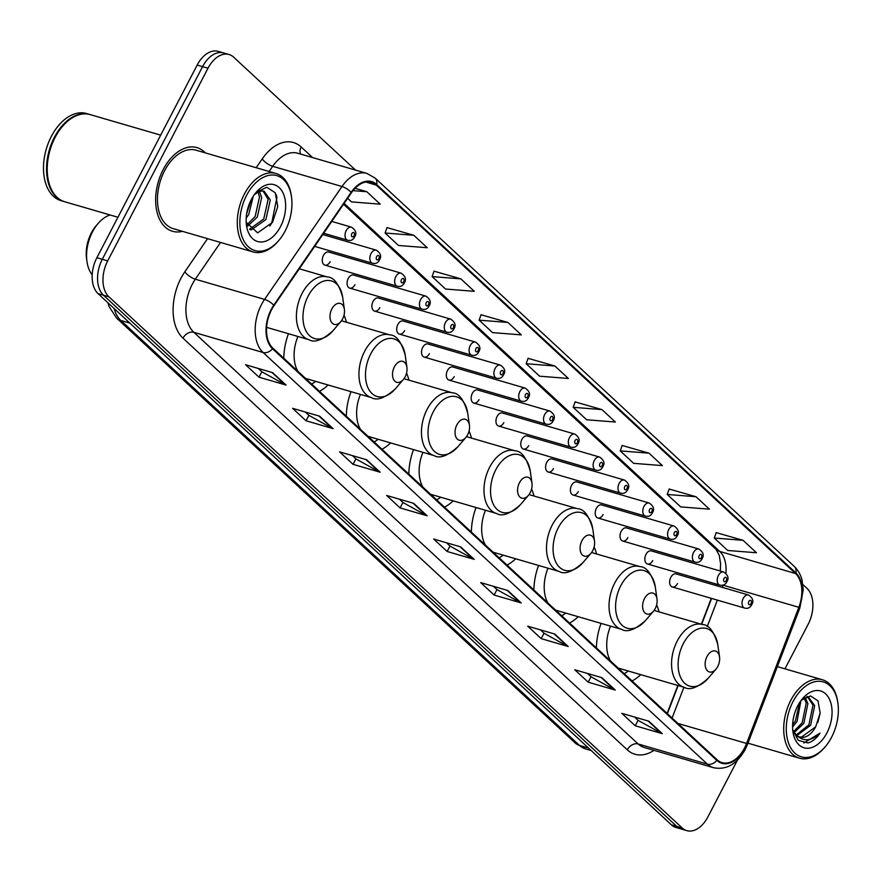 <?xml version="1.0" encoding="UTF-8"?>
<svg xmlns="http://www.w3.org/2000/svg" width="882" height="882" viewBox="0 0 882 882"><rect width="100%" height="100%" fill="white"/><g stroke="black" fill="none" stroke-linecap="round" stroke-linejoin="round"><path stroke-width="1.32" d="M346.428 322.239A48.124 30.352 106.3 0 0 344.013 315.216M408.95 380.164A48.124 30.352 106.3 0 0 406.536 373.141M471.473 438.089A48.124 30.352 106.3 0 0 469.07 431.077M533.996 496.026A48.124 30.352 106.3 0 0 531.592 489.003M596.53 553.951A48.124 30.352 106.3 0 0 594.115 546.939M659.052 611.888A48.124 30.352 106.3 0 0 656.638 604.865M647.465 563.984L719.844 585.086A6.813 4.3 -73.7 0 1 718.389 575.439A6.813 4.3 -73.7 0 1 723.659 572.01L651.28 550.908A6.813 4.3 106.3 0 0 646.01 554.337A6.813 4.3 106.3 0 0 647.465 563.984A6.813 4.3 106.3 0 0 652.724 560.555M622.648 540.997L695.027 562.099A6.813 4.3 -73.7 0 1 693.583 552.441A6.813 4.3 -73.7 0 1 698.842 549.023L626.463 527.921A6.813 4.3 106.3 0 0 621.193 531.339A6.813 4.3 106.3 0 0 622.648 540.997A6.813 4.3 106.3 0 0 627.918 537.568M597.842 517.999L670.221 539.1A6.813 4.3 -73.7 0 1 668.765 529.454A6.813 4.3 -73.7 0 1 674.035 526.025L601.645 504.923A6.813 4.3 106.3 0 0 596.386 508.352A6.813 4.3 106.3 0 0 597.842 517.999A6.813 4.3 106.3 0 0 603.101 514.581M573.024 495.011L645.404 516.113A6.813 4.3 -73.7 0 1 643.948 506.466A6.813 4.3 -73.7 0 1 649.218 503.038L576.839 481.936A6.813 4.3 106.3 0 0 571.569 485.365A6.813 4.3 106.3 0 0 573.024 495.011A6.813 4.3 106.3 0 0 578.294 491.583M548.207 472.024L620.597 493.126A6.813 4.3 -73.7 0 1 619.142 483.479A6.813 4.3 -73.7 0 1 624.401 480.051L552.022 458.949A6.813 4.3 106.3 0 0 546.763 462.377A6.813 4.3 106.3 0 0 548.207 472.024A6.813 4.3 106.3 0 0 553.477 468.596M523.401 449.037L595.78 470.139A6.813 4.3 -73.7 0 1 594.325 460.481A6.813 4.3 -73.7 0 1 599.595 457.063L527.204 435.962A6.813 4.3 106.3 0 0 521.946 439.379A6.813 4.3 106.3 0 0 523.401 449.037A6.813 4.3 106.3 0 0 528.66 445.608M498.584 426.05L570.963 447.152A6.813 4.3 -73.7 0 1 569.518 437.494A6.813 4.3 -73.7 0 1 574.777 434.076L502.398 412.974A6.813 4.3 106.3 0 0 497.128 416.392A6.813 4.3 106.3 0 0 498.584 426.05A6.813 4.3 106.3 0 0 503.854 422.621M473.766 403.052L546.156 424.154A6.813 4.3 -73.7 0 1 544.701 414.507A6.813 4.3 -73.7 0 1 549.971 411.078L477.581 389.976A6.813 4.3 106.3 0 0 472.322 393.405A6.813 4.3 106.3 0 0 473.766 403.052A6.813 4.3 106.3 0 0 479.036 399.634M448.96 380.065L521.339 401.167A6.813 4.3 -73.7 0 1 519.884 391.52A6.813 4.3 -73.7 0 1 525.154 388.091L452.775 366.989A6.813 4.3 106.3 0 0 447.505 370.418A6.813 4.3 106.3 0 0 448.96 380.065A6.813 4.3 106.3 0 0 454.219 376.636M424.143 357.078L496.533 378.18A6.813 4.3 -73.7 0 1 495.078 368.533A6.813 4.3 -73.7 0 1 500.337 365.104L427.957 344.002A6.813 4.3 106.3 0 0 422.687 347.431A6.813 4.3 106.3 0 0 424.143 357.078A6.813 4.3 106.3 0 0 429.413 353.649M399.337 334.091L471.716 355.192A6.813 4.3 -73.7 0 1 470.26 345.535A6.813 4.3 -73.7 0 1 475.53 342.117L403.14 321.015A6.813 4.3 106.3 0 0 397.881 324.433A6.813 4.3 106.3 0 0 399.337 334.091A6.813 4.3 106.3 0 0 404.595 330.662M374.519 311.092L446.898 332.194A6.813 4.3 -73.7 0 1 445.443 322.547A6.813 4.3 -73.7 0 1 450.713 319.119L378.334 298.017A6.813 4.3 106.3 0 0 373.064 301.446A6.813 4.3 106.3 0 0 374.519 311.092A6.813 4.3 106.3 0 0 379.789 307.675M349.702 288.105L422.092 309.207A6.813 4.3 -73.7 0 1 420.637 299.56A6.813 4.3 -73.7 0 1 425.896 296.132L353.517 275.03A6.813 4.3 106.3 0 0 348.258 278.458A6.813 4.3 106.3 0 0 349.702 288.105A6.813 4.3 106.3 0 0 354.972 284.677M324.896 265.118L397.275 286.22A6.813 4.3 -73.7 0 1 395.82 276.573A6.813 4.3 -73.7 0 1 401.09 273.144L328.71 252.043A6.813 4.3 106.3 0 0 323.44 255.471A6.813 4.3 106.3 0 0 324.896 265.118A6.813 4.3 106.3 0 0 330.155 261.689M672.271 586.971L744.662 608.073A6.813 4.3 -73.7 0 1 743.206 598.426A6.813 4.3 -73.7 0 1 748.465 594.997L676.086 573.895A6.813 4.3 106.3 0 0 670.827 577.324A6.813 4.3 106.3 0 0 672.271 586.971A6.813 4.3 106.3 0 0 677.541 583.542M667.112 713.417L677.839 685.457M701.355 624.213L711.289 598.349M716.184 585.582L716.724 584.171M538.56 565.45A48.124 30.352 106.3 0 0 533.897 589.992M569.552 623.023A48.124 30.352 106.3 0 0 578.228 616.716M476.037 507.525A48.124 30.352 106.3 0 0 471.374 532.067M507.029 565.097A48.124 30.352 106.3 0 0 515.705 558.791M413.515 449.588A48.124 30.352 106.3 0 0 408.851 474.13M444.506 507.161A48.124 30.352 106.3 0 0 453.183 500.855M350.992 391.663A48.124 30.352 106.3 0 0 346.328 416.205M381.972 449.236A48.124 30.352 106.3 0 0 390.649 442.929M288.458 333.727A48.124 30.352 106.3 0 0 283.795 358.268M319.449 391.31A48.124 30.352 106.3 0 0 328.126 384.993M601.083 623.387A48.124 30.352 106.3 0 0 596.419 647.928M632.074 680.959A48.124 30.352 106.3 0 0 640.751 674.653M355.545 170.094L233.664 57.176A27.243 17.177 106.3 0 0 229.055 54.519L218.229 51.365A27.243 17.177 106.3 0 0 197.171 65.059L96.877 257.72A27.243 17.177 106.3 0 0 98.089 293.662L671.378 824.824A27.243 17.177 106.3 0 0 675.987 827.481L681.4 829.058A27.243 17.177 106.3 0 1 676.792 826.401A27.243 17.177 106.3 0 0 681.4 829.058L686.813 830.635A27.243 17.177 106.3 0 0 707.871 816.941L737.407 760.207M229.055 54.519A27.243 17.177 106.3 0 0 207.998 68.223L107.703 260.874A27.243 17.177 106.3 0 0 108.905 296.815L103.503 295.238L676.792 826.401L103.503 295.238A27.243 17.177 106.3 0 1 102.29 259.297A27.243 17.177 106.3 0 0 103.503 295.238L98.089 293.662M207.998 68.223L202.584 66.635L102.29 259.297L202.584 66.635A27.243 17.177 106.3 0 1 223.642 52.942A27.243 17.177 106.3 0 0 202.584 66.635L197.171 65.059M205.341 152.895A43.582 27.485 106.3 0 0 196.918 147.603A43.582 27.485 106.3 0 0 163.225 169.52A43.582 27.485 106.3 0 0 172.519 231.282A43.582 27.485 106.3 0 0 182.464 231.349A43.582 27.485 106.3 0 1 172.519 231.282L172.519 231.282A43.582 27.485 106.3 0 1 163.225 169.52A43.582 27.485 106.3 0 1 196.918 147.603A43.582 27.485 106.3 0 1 205.341 152.895M744.54 748.002A29.051 18.324 -73.7 0 1 722.071 762.621A29.051 18.324 -73.7 0 1 717.154 759.788L272.858 348.136A29.051 18.324 -73.7 0 1 274.048 305.646L351.433 192.75A29.051 18.324 -73.7 0 1 371.41 182.287A29.051 18.324 -73.7 0 1 376.327 185.121L795.509 573.509A29.051 18.324 -73.7 0 1 798.849 607.301L746.58 743.449A29.051 18.324 -73.7 0 1 744.54 748.002M744.893 748.333A29.779 18.787 106.3 0 0 746.999 743.669L799.257 607.511A29.779 18.787 106.3 0 0 795.84 572.881L376.647 184.492A29.779 18.787 106.3 0 0 351.135 192.32L273.751 305.205A29.779 18.787 106.3 0 0 272.527 348.754L716.834 760.416A29.779 18.787 106.3 0 0 744.893 748.333M272.626 372.634L245.571 364.74L259.01 377.187L286.066 385.081L272.626 372.634M258.305 368.455L261.954 371.829L285.173 384.706A7.265 5.38 -47.2 0 0 286.066 385.081M261.844 371.73L259.01 377.187M319.659 416.205L292.592 408.311L306.032 420.758L333.087 428.652L319.659 416.205M305.337 412.026L308.987 415.4L332.205 428.277A7.265 5.38 -47.2 0 0 333.087 428.652M308.876 415.301L306.032 420.758M366.68 459.776L339.625 451.882L353.065 464.34L380.12 472.223L366.68 459.776M352.37 455.597L356.008 458.971L379.227 471.859A7.265 5.38 -47.2 0 0 380.12 472.223M355.898 458.883L353.065 464.34M413.713 503.346L386.658 495.464L400.086 507.911L427.153 515.794L413.713 503.346M399.392 499.168L403.041 502.553L426.26 515.43A7.265 5.38 -47.2 0 0 427.153 515.794M402.931 502.453L400.086 507.911M648.854 721.211L621.799 713.317L635.227 725.765L662.294 733.659L648.854 721.211M634.533 717.033L638.182 720.407L661.401 733.284A7.265 5.38 -47.2 0 0 662.294 733.659M638.072 720.307L635.227 725.765M601.822 677.641L574.766 669.747L588.206 682.194L615.261 690.088L601.822 677.641M587.511 673.462L591.149 676.836L614.368 689.713A7.265 5.38 -47.2 0 0 615.261 690.088M591.039 676.737L588.206 682.194M554.8 634.059L527.734 626.176L541.173 638.623L568.228 646.517L554.8 634.059M540.479 629.891L544.128 633.265L567.346 646.142A7.265 5.38 -47.2 0 0 568.228 646.517M544.018 633.166L541.173 638.623M507.767 590.488L480.712 582.605L494.152 595.052L521.207 602.935L507.767 590.488M493.446 586.321L497.095 589.694L520.314 602.571A7.265 5.38 -47.2 0 0 521.207 602.935M496.985 589.595L494.152 595.052M460.746 546.917L433.679 539.034L447.119 551.482L474.174 559.364L460.746 546.917M446.424 542.75L450.063 546.123L473.292 559.001A7.265 5.38 -47.2 0 0 474.174 559.364M449.963 546.024L447.119 551.482M108.905 296.815L682.205 827.989A27.243 17.177 106.3 0 0 686.813 830.635M784.969 668.843L808.166 624.28A27.243 17.177 106.3 0 0 806.953 588.338L802.874 584.557M460.856 278.866L432.114 276.595L445.553 289.042L474.296 291.314L460.856 278.866L434.021 271.182M413.834 235.296L385.092 233.024L398.521 245.472L427.263 247.743L413.834 235.296L387 227.611M347.618 198.307L351.499 201.901L380.241 204.172L366.802 191.725L355.06 188.296M601.943 409.59L573.201 407.319L586.64 419.766L615.382 422.037L601.943 409.59L575.108 401.905M648.976 453.161L620.233 450.889L633.662 463.337L662.404 465.608L648.976 453.161L622.141 445.476M695.997 496.731L667.255 494.46L680.695 506.907L709.437 509.179L695.997 496.731L669.162 489.047M743.03 540.302L714.288 538.031L727.727 550.478L756.469 552.749L743.03 540.302L716.195 532.618M507.889 322.437L479.147 320.166L492.575 332.613L521.328 334.884L507.889 322.437L481.054 314.764M554.91 366.008L526.168 363.737L539.608 376.195L568.35 378.466L554.91 366.008L528.075 358.335M526.168 363.737L528.131 358.202M573.201 407.319L575.152 401.773M620.233 450.889L622.185 445.344M667.255 494.46L669.206 488.915M714.288 538.031L716.239 532.496M479.147 320.166L481.098 314.631M432.114 276.595L434.065 271.061M385.092 233.024L387.044 227.49M366.802 191.725L352.998 190.633M793.061 701.532A39.04 24.619 106.3 0 0 791.97 749.821A39.04 24.619 106.3 0 0 825.166 746.822A39.04 24.619 106.3 0 0 831.583 737.22A39.04 24.619 106.3 0 0 837.9 703.141A39.04 24.619 106.3 0 0 819.389 681.279A39.04 24.619 106.3 0 0 793.061 701.532M837.9 703.141L837.735 701.984A40.859 25.765 106.3 0 0 822.399 679.757A40.859 25.765 106.3 0 0 790.812 700.308A40.859 25.765 106.3 0 0 799.533 758.211A40.859 25.765 106.3 0 0 824.405 747.704L825.166 746.822M800.911 700.683L797.074 721.366L792.576 727.11M799.643 702.524L795.388 720.87L792.609 724.795M805.156 697.32L807.89 703.638L803.844 723.339L794.131 732.6M804.219 697.871L806.203 703.152L802.157 722.843L793.513 731.597M806.854 696.559L808.254 696.813L814.659 705.611L810.613 725.313L796.909 735.599M807.394 696.626L812.961 705.126L808.915 724.817L796.192 734.982M792.72 729.921L798.298 740.395L807.89 742.942C812.443 741.696 816.489 738.41 820.028 733.085C811.418 741.211 803.524 741.894 796.336 735.114A20.529 12.943 106.3 0 0 799.809 737.109A20.529 12.943 106.3 0 0 815.685 726.79L801.506 737.098L799.169 736.9M796.336 735.114L792.753 730.098M826.93 732.909A29.602 18.676 106.3 0 0 827.746 696.295A29.602 18.676 106.3 0 0 802.587 698.566A29.602 18.676 106.3 0 0 797.714 705.843A29.602 18.676 106.3 0 0 792.929 731.696A29.602 18.676 106.3 0 0 806.964 748.267A29.602 18.676 106.3 0 0 826.93 732.909M815.685 726.79L820.172 712.987L818 700.881L810.558 695.931L801.319 700.187M820.028 733.085L803.8 743.008M820.139 713.273L817.823 722.49M707.022 656.506A10.893 6.869 106.3 0 0 706.725 669.978A10.893 6.869 106.3 0 0 715.986 669.151A10.893 6.869 106.3 0 0 717.772 666.472A10.893 6.869 106.3 0 0 719.536 656.958A10.893 6.869 106.3 0 0 714.376 650.85A10.893 6.869 106.3 0 0 707.022 656.506M610.52 626.132A32.689 20.617 106.3 0 0 610.476 660.938M618.028 667.939A32.689 20.617 106.3 0 0 619.373 668.413L684.212 687.321C689.757 690.628 697.695 687.673 708.026 678.434A30.032 18.941 106.3 0 1 682.503 680.75A30.032 18.941 106.3 0 1 683.329 643.606A30.032 18.941 106.3 0 1 703.582 628.028A30.032 18.941 106.3 0 1 717.816 644.841C714.067 631.501 708.974 624.743 702.513 624.555A32.689 20.617 106.3 0 0 677.244 640.994A32.689 20.617 106.3 0 0 684.212 687.321M624.236 673.694A43.13 27.199 106.3 0 0 628.293 671.015M644.499 598.58A10.893 6.869 106.3 0 0 644.202 612.053A10.893 6.869 106.3 0 0 653.463 611.215A10.893 6.869 106.3 0 0 655.249 608.536A10.893 6.869 106.3 0 0 657.013 599.021A10.893 6.869 106.3 0 0 651.842 592.924A10.893 6.869 106.3 0 0 644.499 598.58M547.998 568.206A32.689 20.617 106.3 0 0 547.942 603.012M555.506 610.013A32.689 20.617 106.3 0 0 556.851 610.487L621.689 629.384C627.234 632.703 635.172 629.737 645.503 620.509A30.032 18.941 106.3 0 1 619.969 622.813A30.032 18.941 106.3 0 1 620.807 585.681A30.032 18.941 106.3 0 1 641.06 570.103A30.032 18.941 106.3 0 1 655.293 586.916C651.544 573.576 646.44 566.817 639.99 566.63A32.689 20.617 106.3 0 0 614.71 583.068A32.689 20.617 106.3 0 0 621.689 629.384M561.702 615.757A43.13 27.199 106.3 0 0 565.759 613.078M581.977 540.644A10.893 6.869 106.3 0 0 581.668 554.117A10.893 6.869 106.3 0 0 590.94 553.29A10.893 6.869 106.3 0 0 592.726 550.611A10.893 6.869 106.3 0 0 594.49 541.096A10.893 6.869 106.3 0 0 589.319 534.999A10.893 6.869 106.3 0 0 581.977 540.644M485.475 510.27A32.689 20.617 106.3 0 0 485.42 545.076M492.983 552.077A32.689 20.617 106.3 0 0 494.317 552.551L559.166 571.459C564.712 574.766 572.65 571.812 582.98 562.573A30.032 18.941 106.3 0 1 557.446 564.888A30.032 18.941 106.3 0 1 558.284 527.745A30.032 18.941 106.3 0 1 578.526 512.166A30.032 18.941 106.3 0 1 592.77 528.98C589.022 515.639 583.917 508.881 577.467 508.693A32.689 20.617 106.3 0 0 552.187 525.143A32.689 20.617 106.3 0 0 559.166 571.459M499.179 557.832A43.13 27.199 106.3 0 0 503.236 555.153M519.454 482.719A10.893 6.869 106.3 0 0 519.145 496.191A10.893 6.869 106.3 0 0 528.406 495.353A10.893 6.869 106.3 0 0 530.203 492.674A10.893 6.869 106.3 0 0 531.967 483.16A10.893 6.869 106.3 0 0 526.797 477.063A10.893 6.869 106.3 0 0 519.454 482.719M422.941 452.345A32.689 20.617 106.3 0 0 422.897 487.151M430.449 494.152A32.689 20.617 106.3 0 0 431.794 494.626L496.643 513.522C502.189 516.841 510.127 513.875 520.446 504.647A30.032 18.941 106.3 0 1 494.923 506.952A30.032 18.941 106.3 0 1 495.761 469.819A30.032 18.941 106.3 0 1 516.003 454.241A30.032 18.941 106.3 0 1 530.247 471.054C526.499 457.714 521.394 450.956 514.934 450.768A32.689 20.617 106.3 0 0 489.664 467.206A32.689 20.617 106.3 0 0 496.643 513.522M436.656 499.896A43.13 27.199 106.3 0 0 440.713 497.216M456.92 424.782A10.893 6.869 106.3 0 0 456.622 438.266A10.893 6.869 106.3 0 0 465.883 437.428A10.893 6.869 106.3 0 0 467.669 434.749A10.893 6.869 106.3 0 0 469.433 425.234A10.893 6.869 106.3 0 0 464.274 419.137A10.893 6.869 106.3 0 0 456.92 424.782M360.418 394.408A32.689 20.617 106.3 0 0 360.374 429.214M367.926 436.215A32.689 20.617 106.3 0 0 369.271 436.689L434.109 455.597C439.655 458.905 447.593 455.95 457.923 446.711A30.032 18.941 106.3 0 1 432.401 449.026A30.032 18.941 106.3 0 1 433.238 411.883A30.032 18.941 106.3 0 1 453.48 396.305A30.032 18.941 106.3 0 1 467.714 413.118C463.976 399.778 458.872 393.019 452.411 392.832A32.689 20.617 106.3 0 0 427.142 409.281A32.689 20.617 106.3 0 0 434.109 455.597M374.133 441.97A43.13 27.199 106.3 0 0 378.191 439.291M394.397 366.857A10.893 6.869 106.3 0 0 394.1 380.329A10.893 6.869 106.3 0 0 403.361 379.492A10.893 6.869 106.3 0 0 405.147 376.812A10.893 6.869 106.3 0 0 406.911 367.298A10.893 6.869 106.3 0 0 401.751 361.201A10.893 6.869 106.3 0 0 394.397 366.857M297.895 336.483A32.689 20.617 106.3 0 0 297.851 371.289M305.404 378.29A32.689 20.617 106.3 0 0 306.749 378.764L371.587 397.661C377.132 400.979 385.07 398.014 395.401 388.786A30.032 18.941 106.3 0 1 369.867 391.09A30.032 18.941 106.3 0 1 370.705 353.958A30.032 18.941 106.3 0 1 390.958 338.379A30.032 18.941 106.3 0 1 405.191 355.192C401.442 341.852 396.349 335.094 389.888 334.906A32.689 20.617 106.3 0 0 364.619 351.345A32.689 20.617 106.3 0 0 371.587 397.661M311.611 384.034A43.13 27.199 106.3 0 0 315.668 381.366M110.096 214.976A34.045 21.477 106.3 0 0 98.078 223.51L96.193 225.715A29.514 18.61 106.3 0 0 91.342 232.969A29.514 18.61 106.3 0 0 86.568 258.735L86.976 261.601A34.045 21.477 106.3 0 0 92.191 274.864M98.078 223.51A34.045 21.477 106.3 0 0 92.489 231.878A34.045 21.477 106.3 0 0 86.976 261.601M331.875 308.921A10.893 6.869 106.3 0 0 331.577 322.404A10.893 6.869 106.3 0 0 340.838 321.566A10.893 6.869 106.3 0 0 342.624 318.887A10.893 6.869 106.3 0 0 344.388 309.373A10.893 6.869 106.3 0 0 339.217 303.276A10.893 6.869 106.3 0 0 331.875 308.921M246.64 195.264A39.04 24.619 106.3 0 0 245.549 243.553A39.04 24.619 106.3 0 0 278.745 240.554A39.04 24.619 106.3 0 0 285.162 230.952A39.04 24.619 106.3 0 0 291.479 196.862A39.04 24.619 106.3 0 0 272.957 175.011A39.04 24.619 106.3 0 0 246.64 195.264M291.479 196.862L291.314 195.716A40.859 25.765 106.3 0 0 275.978 173.489A40.859 25.765 106.3 0 0 244.391 194.04A40.859 25.765 106.3 0 0 253.112 251.943A40.859 25.765 106.3 0 0 277.984 241.436L278.745 240.554M275.978 173.489L196.157 150.216A40.859 25.765 106.3 0 0 164.57 170.766A40.859 25.765 106.3 0 0 173.291 228.67L253.112 251.943M160.689 135.144L90.207 114.605A45.401 28.632 106.3 0 0 62.567 126.269A45.401 28.632 106.3 0 0 55.103 137.438A45.401 28.632 106.3 0 0 47.76 177.073A45.401 28.632 106.3 0 0 64.794 201.769L117.934 217.259M62.468 126.391A44.949 28.345 106.3 0 0 62.379 126.49A44.949 28.345 106.3 0 0 54.993 137.548A44.949 28.345 106.3 0 0 47.716 176.786A44.949 28.345 106.3 0 0 47.738 176.929M89.865 114.506A45.401 28.632 106.3 0 0 89.534 114.406A45.401 28.632 106.3 0 0 54.43 137.239A45.401 28.632 106.3 0 0 64.121 201.57A45.401 28.632 106.3 0 0 64.452 201.669M89.534 114.406L86.491 113.513A45.401 28.632 106.3 0 0 51.388 136.346A45.401 28.632 106.3 0 0 61.078 200.688L64.121 201.57M253.266 196.179L248.746 214.535L246.21 218.075M251.194 199.784L246.651 213.808M259.352 191.515L261.689 197.436L257.335 217.038L247.633 226.145M258.007 192.155L259.54 196.807L255.185 216.421L247.004 224.756M250.157 229.728L251.447 229.772L265.923 219.541L270.278 199.938L264.126 191.207L261.579 190.975L257.621 192.386L254.159 194.856M263.023 190.986L268.128 199.31L263.773 218.923L249.617 229.133M280.498 226.641A29.602 18.676 106.3 0 0 281.325 190.027A29.602 18.676 106.3 0 0 256.155 192.298A29.602 18.676 106.3 0 0 251.293 199.575A29.602 18.676 106.3 0 0 246.497 225.428A29.602 18.676 106.3 0 0 260.543 241.999A29.602 18.676 106.3 0 0 280.498 226.641M246.199 222.286L257.643 232.87L272.538 222.308L277.753 206.553L275.283 192.772L266.794 187.26L256.276 192.287M276.231 194.724L276.926 197.491L271.689 223.179L269.804 226.101M114.197 308.59A36.316 22.91 106.3 0 0 120.812 320.453L579.452 745.389A36.316 22.91 106.3 0 0 585.593 748.928L575.262 743.041L116.622 318.115A18.158 13.439 132.8 0 0 120.812 320.453L129.841 323.088M588.481 748.024L579.452 745.389A18.158 13.439 132.8 0 1 575.262 743.041M671.378 824.824L682.205 827.989M96.877 257.72L107.703 260.874M654.003 750.339A45.401 28.632 -73.7 0 1 627.289 749.821L182.982 338.17A9.085 6.725 132.8 0 1 193.831 332.305L638.138 743.967A36.316 22.91 106.3 0 0 644.279 747.506L713.549 767.704A36.316 22.91 -73.7 0 1 707.408 764.154A9.085 6.725 -47.2 0 0 716.834 760.416M182.982 338.17A45.401 28.632 -73.7 0 1 180.975 278.26A45.401 28.632 -73.7 0 1 184.856 271.777L207.557 238.658M273.751 305.205A9.085 3.252 -145.6 0 0 264.589 299.395L195.319 279.197A36.316 22.91 106.3 0 0 192.221 284.379A36.316 22.91 106.3 0 0 193.831 332.305L263.101 352.502A36.316 22.91 -73.7 0 1 264.589 299.395L341.973 186.51A36.316 22.91 -73.7 0 1 366.945 173.423L297.675 153.225A36.316 22.91 106.3 0 0 272.703 166.312L269.142 171.494M713.549 767.704C726.393 770.251 736.944 764.176 745.202 749.48L747.539 744.265A9.085 0.915 -159 0 0 746.999 743.669M747.539 744.265L799.809 608.117L803.226 589.815L802.058 580.213C802.014 579.882 800.602 572.76 794.373 566.52A9.085 6.725 132.8 0 1 795.84 572.881M376.647 184.492A9.085 6.725 -47.2 0 0 375.181 178.131L366.945 173.423M351.135 192.32A9.085 3.252 -145.6 0 0 341.973 186.51L272.703 166.312A9.085 3.252 34.4 0 1 262.23 158.892A45.401 28.632 -73.7 0 1 301.137 146.963L312.581 157.569M799.809 608.117A9.085 0.915 -159 0 0 799.257 607.511M272.527 348.754A9.085 6.725 132.8 0 1 263.101 352.502L707.408 764.154L638.138 743.967A9.085 6.725 132.8 0 0 627.289 749.821M256.188 167.712L262.23 158.892M220.522 242.44L195.319 279.197A9.085 3.252 34.4 0 1 184.856 271.777M300.608 154.085A9.085 6.725 132.8 0 1 301.137 146.963M376.327 185.121L365.743 182.034M746.58 743.449L677.927 723.438M798.849 607.301L723.086 585.207A29.051 18.324 106.3 0 0 723.163 585.009M672.095 718.036L683.925 687.232M707.177 626.65L717.364 600.113M722.259 587.357L723.086 585.207A16.339 1.654 21 0 0 722.777 585.119M725.897 573.3A29.051 18.324 106.3 0 0 719.745 551.426L344.123 203.4M795.509 573.509L719.745 551.426A16.339 12.094 132.8 0 1 715.986 549.31L343.55 204.249M460.018 546.708L473.292 559.001M507.051 590.279L520.314 602.571M554.083 633.849L567.346 646.142M601.105 677.431L614.368 689.713M648.138 721.002L661.401 733.284M412.997 503.137L426.26 515.43M365.964 459.566L379.227 471.859M318.942 415.995L332.205 428.277M271.91 372.425L285.173 384.706M299.307 268.79L327.365 276.97C333.815 277.157 338.92 283.916 342.668 297.256A30.032 18.941 106.3 0 0 328.424 280.443A30.032 18.941 106.3 0 0 308.182 296.021A30.032 18.941 106.3 0 0 307.344 333.164A30.032 18.941 106.3 0 0 332.878 330.849L340.838 321.566M327.365 276.97A32.689 20.617 106.3 0 0 302.085 293.419A32.689 20.617 106.3 0 0 309.064 339.735C314.609 343.054 322.547 340.088 332.878 330.849M748.829 601.48A2.271 1.433 106.3 0 0 748.928 604.479A2.271 1.433 106.3 0 0 751.067 603.564A2.271 1.433 106.3 0 0 750.968 600.565A2.271 1.433 106.3 0 0 748.829 601.48M724.012 578.493A2.271 1.433 106.3 0 0 724.111 581.492A2.271 1.433 106.3 0 0 726.25 580.565A2.271 1.433 106.3 0 0 726.151 577.578A2.271 1.433 106.3 0 0 724.012 578.493M699.206 555.506A2.271 1.433 106.3 0 0 699.305 558.504A2.271 1.433 106.3 0 0 701.444 557.578A2.271 1.433 106.3 0 0 701.344 554.591A2.271 1.433 106.3 0 0 699.206 555.506M674.388 532.519A2.271 1.433 106.3 0 0 674.487 535.506A2.271 1.433 106.3 0 0 676.626 534.591A2.271 1.433 106.3 0 0 676.527 531.592A2.271 1.433 106.3 0 0 674.388 532.519M649.571 509.531A2.271 1.433 106.3 0 0 649.67 512.519A2.271 1.433 106.3 0 0 651.809 511.604A2.271 1.433 106.3 0 0 651.71 508.605A2.271 1.433 106.3 0 0 649.571 509.531M624.765 486.533A2.271 1.433 106.3 0 0 624.864 489.532A2.271 1.433 106.3 0 0 627.003 488.617A2.271 1.433 106.3 0 0 626.904 485.618A2.271 1.433 106.3 0 0 624.765 486.533M599.947 463.546A2.271 1.433 106.3 0 0 600.047 466.545A2.271 1.433 106.3 0 0 602.186 465.619A2.271 1.433 106.3 0 0 602.086 462.631A2.271 1.433 106.3 0 0 599.947 463.546M575.13 440.559A2.271 1.433 106.3 0 0 575.24 443.558A2.271 1.433 106.3 0 0 577.379 442.632A2.271 1.433 106.3 0 0 577.269 439.633A2.271 1.433 106.3 0 0 575.13 440.559M550.324 417.572A2.271 1.433 106.3 0 0 550.423 420.56A2.271 1.433 106.3 0 0 552.562 419.645A2.271 1.433 106.3 0 0 552.463 416.646A2.271 1.433 106.3 0 0 550.324 417.572M525.507 394.574A2.271 1.433 106.3 0 0 525.606 397.573A2.271 1.433 106.3 0 0 527.745 396.657A2.271 1.433 106.3 0 0 527.645 393.659A2.271 1.433 106.3 0 0 525.507 394.574M500.7 371.587A2.271 1.433 106.3 0 0 500.8 374.585A2.271 1.433 106.3 0 0 502.938 373.659A2.271 1.433 106.3 0 0 502.839 370.672A2.271 1.433 106.3 0 0 500.7 371.587M475.883 348.599A2.271 1.433 106.3 0 0 475.982 351.598A2.271 1.433 106.3 0 0 478.121 350.672A2.271 1.433 106.3 0 0 478.022 347.673A2.271 1.433 106.3 0 0 475.883 348.599M451.066 325.612A2.271 1.433 106.3 0 0 451.176 328.6A2.271 1.433 106.3 0 0 453.315 327.685A2.271 1.433 106.3 0 0 453.205 324.686A2.271 1.433 106.3 0 0 451.066 325.612M426.26 302.625A2.271 1.433 106.3 0 0 426.359 305.613A2.271 1.433 106.3 0 0 428.498 304.698A2.271 1.433 106.3 0 0 428.398 301.699A2.271 1.433 106.3 0 0 426.26 302.625M401.442 279.627A2.271 1.433 106.3 0 0 401.542 282.626A2.271 1.433 106.3 0 0 403.68 281.7A2.271 1.433 106.3 0 0 403.581 278.712A2.271 1.433 106.3 0 0 401.442 279.627M314.665 246.376L372.458 263.233A6.813 4.3 -73.7 0 1 371.013 253.575A6.813 4.3 -73.7 0 1 376.272 250.157L322.779 234.557M376.636 256.64A2.271 1.433 106.3 0 0 376.735 259.639A2.271 1.433 106.3 0 0 378.874 258.713A2.271 1.433 106.3 0 0 378.775 255.725A2.271 1.433 106.3 0 0 376.636 256.64M323.672 233.245L347.651 240.235A6.813 4.3 -73.7 0 1 346.196 230.588A6.813 4.3 -73.7 0 1 351.466 227.17L331.775 221.426M351.819 233.653A2.271 1.433 106.3 0 0 351.918 236.652A2.271 1.433 106.3 0 0 354.057 235.726A2.271 1.433 106.3 0 0 353.958 232.727A2.271 1.433 106.3 0 0 351.819 233.653M585.593 748.928L591.238 750.571M107.924 302.769L109.059 306.539L116.622 318.115M794.373 566.52L375.181 178.131M720.307 571.029L720.616 563.929L719.249 555.285L715.986 549.31M667.365 713.659L678.159 685.557M701.664 624.313L711.598 598.437M716.493 585.681L717.033 584.27M747.958 743.173L799.533 758.211M807.096 696.471L808.254 696.813M777.351 666.627L822.399 679.757M715.986 669.151L708.026 678.434M654.08 610.432L702.513 624.555M719.536 656.958L717.816 644.841M653.463 611.215L645.503 620.509M591.546 552.507L639.99 566.63M657.013 599.021L655.293 586.916M590.94 553.29L582.98 562.573M529.024 494.57L577.467 508.693M594.49 541.096L592.77 528.98M528.406 495.353L520.446 504.647M466.501 436.645L514.934 450.768M531.967 483.16L530.247 471.054M465.883 437.428L457.923 446.711M403.978 378.709L452.411 392.832M469.433 425.234L467.714 413.118M403.361 379.492L395.401 388.786M341.455 320.783L389.888 334.906M406.911 367.298L405.191 355.192M266.618 327.354L309.064 339.735M344.388 309.373L342.668 297.256M744.662 608.073C747.881 608.878 750.229 607.742 751.707 604.666C753.956 601.226 752.875 597.996 748.465 594.997M719.844 585.086C723.075 585.891 725.423 584.755 726.9 581.679C729.138 578.228 728.058 575.009 723.659 572.01M695.027 562.099C698.257 562.892 700.606 561.768 702.083 558.692C704.321 555.241 703.241 552.022 698.842 549.023M670.221 539.1C673.44 539.905 675.799 538.77 677.277 535.705C679.515 532.254 678.434 529.024 674.035 526.025M645.404 516.113C648.634 516.918 650.982 515.783 652.459 512.707C654.698 509.267 653.617 506.036 649.218 503.038M620.597 493.126C623.817 493.931 626.165 492.795 627.642 489.719C629.891 486.269 628.811 483.049 624.401 480.051M595.78 470.139C598.999 470.944 601.359 469.808 602.836 466.732C605.074 463.282 603.994 460.062 599.595 457.063M570.963 447.152C574.193 447.946 576.541 446.81 578.019 443.745C580.257 440.294 579.176 437.075 574.777 434.076M546.156 424.154C549.376 424.959 551.735 423.823 553.201 420.758C555.451 417.307 554.37 414.077 549.971 411.078M521.339 401.167C524.57 401.972 526.918 400.836 528.395 397.76C530.633 394.309 529.553 391.09 525.154 388.091M496.533 378.18C499.752 378.984 502.101 377.849 503.578 374.773C505.827 371.322 504.747 368.103 500.337 365.104M471.716 355.192C474.935 355.986 477.294 354.862 478.772 351.786C481.01 348.335 479.929 345.116 475.53 342.117M446.898 332.194C450.129 332.999 452.477 331.864 453.954 328.799C456.192 325.348 455.112 322.117 450.713 319.119M422.092 309.207C425.311 310.012 427.66 308.876 429.137 305.8C431.386 302.361 430.306 299.13 425.896 296.132M397.275 286.22C400.505 287.025 402.853 285.889 404.331 282.813C406.569 279.362 405.488 276.143 401.09 273.144M372.458 263.233C375.688 264.038 378.036 262.902 379.514 259.826C381.752 256.375 380.671 253.156 376.272 250.157M347.651 240.235C350.871 241.04 353.23 239.904 354.707 236.839C356.945 233.388 355.865 230.158 351.466 227.17"/></g></svg>
